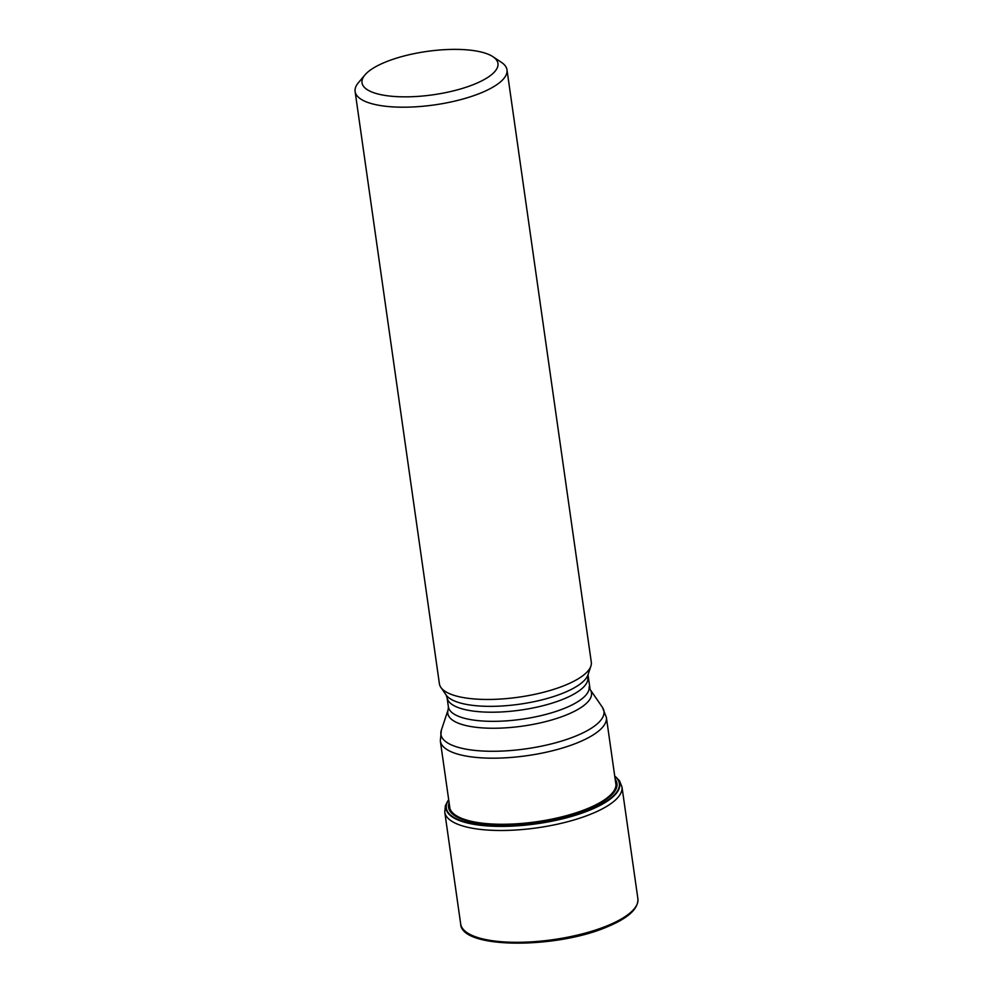 <?xml version="1.0" encoding="UTF-8"?>
<svg xmlns="http://www.w3.org/2000/svg" width="993" height="993" viewBox="0 0 993 993"><rect width="100%" height="100%" fill="white"/><g stroke="black" fill="none" stroke-linecap="round" stroke-linejoin="round"><path stroke-width="1.49" d="M448.712 799.849A87.372 27.866 -8.1 0 0 488.618 825.605A87.372 27.866 -8.1 0 0 591.108 809.146A87.372 27.866 171.9 0 0 614.754 776.216M614.729 776.079A87.756 27.99 171.9 0 1 591.406 809.481A87.756 27.99 -8.1 0 1 487.923 825.965A87.756 27.99 -8.1 0 1 448.687 799.713M507.001 69.87L591.294 662.132A76.709 24.465 171.9 0 1 590.897 666.067A76.709 24.465 171.9 0 1 566.519 684.673A76.709 24.465 -8.1 0 1 491.808 699.42A76.709 24.465 -8.1 0 1 440.892 687.417A76.709 24.465 -8.1 0 1 439.402 683.755L355.109 91.48A76.709 24.465 -8.1 0 0 401.904 107.194A76.709 24.465 -8.1 0 0 482.226 92.411A76.709 24.465 -8.1 0 0 507.001 69.87A76.709 24.465 -8.1 0 0 501.415 62.348L492.95 56.713A68.654 21.896 -8.1 0 0 384.192 62.609A68.654 21.896 -8.1 0 0 364.94 74.934A68.654 21.896 -8.1 0 0 393.538 96.42A68.654 21.896 -8.1 0 0 475.771 83.623A68.654 21.896 -8.1 0 0 492.95 56.713M364.94 74.934L358.386 82.704A76.709 24.465 -8.1 0 0 355.109 91.48M449.519 805.497A84.008 26.799 -8.1 0 0 498.598 824.24A84.008 26.799 -8.1 0 0 588.787 808.079A84.008 26.799 171.9 0 0 615.561 781.863M615.163 779.133A85.026 27.121 171.9 0 1 589.494 808.401A85.026 27.121 -8.1 0 1 494.104 824.649A85.026 27.121 -8.1 0 1 449.121 802.766M446.44 804.926A89.494 28.549 -8.1 0 0 446.018 805.695M460.678 923.974A89.494 28.549 -8.1 0 0 515.268 942.307A89.494 28.549 -8.1 0 0 608.97 925.054A89.494 28.549 171.9 0 0 637.891 898.752C638.474 908.533 628.681 917.718 608.523 926.283C557.545 949.035 461.062 949.234 460.678 923.974L444.765 812.15A89.494 28.549 -8.1 0 0 499.355 830.483A89.494 28.549 -8.1 0 0 593.057 813.23A89.494 28.549 171.9 0 0 621.978 786.928L619.471 780.734L614.729 776.005M606.375 717.38A83.859 26.749 171.9 0 1 579.291 742.019A83.859 26.749 171.9 0 1 491.485 758.18A83.859 26.749 171.9 0 1 440.333 741.001L441.351 730.178A82.345 26.265 171.9 0 0 485.316 751.142A82.345 26.265 171.9 0 0 577.367 735.403A82.345 26.265 171.9 0 0 602.379 707.264L606.375 717.38L615.995 784.966M440.892 687.417L446.08 694.951A72.588 23.149 171.9 0 0 494.266 706.308A72.588 23.149 171.9 0 0 564.943 692.357A72.588 23.149 171.9 0 0 588.017 674.744L590.103 689.452A72.588 23.149 171.9 0 1 568.058 714.252A72.588 23.149 171.9 0 1 486.918 728.13A72.588 23.149 171.9 0 1 448.166 709.647L441.351 730.178M589.11 686.746A71.074 22.665 171.9 0 1 566.147 707.637A71.074 22.665 171.9 0 1 491.734 721.34A71.074 22.665 171.9 0 1 448.377 706.78L448.166 709.647M587.806 677.623A71.074 22.665 171.9 0 1 564.843 698.513A71.074 22.665 171.9 0 1 490.43 712.204A71.074 22.665 171.9 0 1 447.073 697.645L448.377 706.78M444.765 812.15L445.398 805.646L448.675 799.638M637.891 898.752L621.978 786.928M590.103 689.452L602.379 707.264M440.333 741.001L449.953 808.6M588.017 674.744L590.897 666.067M446.08 694.951L447.073 697.645"/></g></svg>
